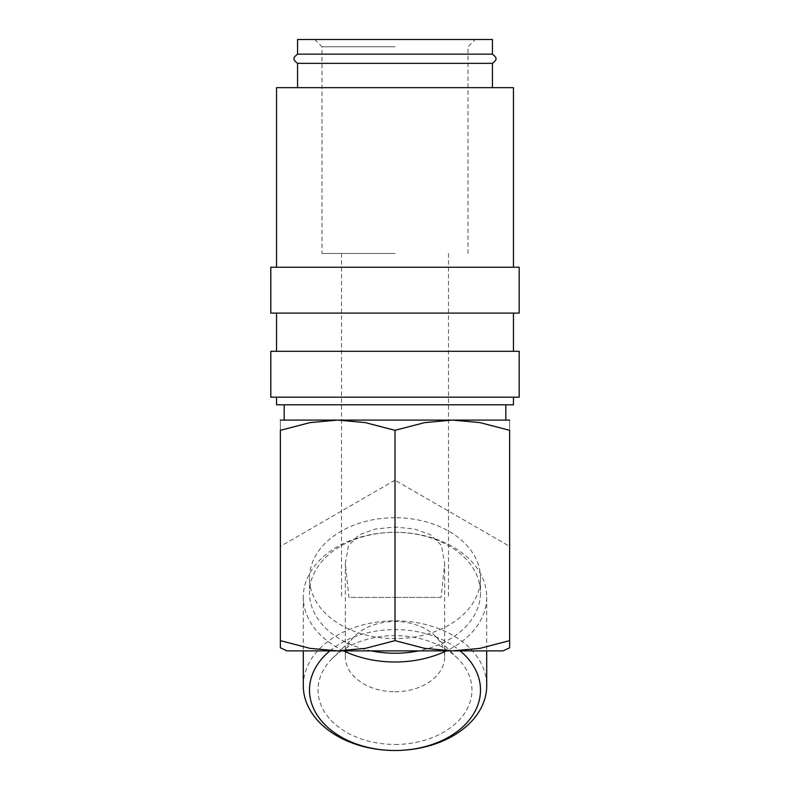 <?xml version="1.0" encoding="UTF-8"?>
<svg xmlns="http://www.w3.org/2000/svg" width="790" height="790" viewBox="0 0 790 790"><rect width="100%" height="100%" fill="white"/><g stroke="black" fill="none" stroke-linecap="round" stroke-linejoin="round"><path stroke-width="0.59" stroke-dasharray="3.95 2.96" d="M492.437 54.164L297.563 54.164M270.812 397.163L519.188 397.163M276.549 404.796L513.451 404.796M270.812 351.303L519.188 351.303M270.812 313.097L519.188 313.097M270.812 267.237L519.188 267.237M276.549 87.651L513.451 87.651M509.629 647.82L509.629 546.384L395 480.202L395 430.323L365.296 422.601L337.685 420.082L310.075 422.601L280.371 430.323L280.371 647.82M509.629 546.384L509.629 430.323L479.925 422.601L452.315 420.082L395 420.082L505.817 420.082L280.371 420.082M303.291 685.651A91.709 64.849 180 0 1 395 620.802A91.709 64.849 180 0 1 486.709 685.651M329.855 650.881A85.498 60.455 180 0 1 395 629.581A85.498 60.455 180 0 1 460.145 650.881M371.399 650.881A85.498 60.455 180 0 1 309.502 592.767A85.498 60.455 180 0 1 395 532.312L395 532.312A91.709 64.849 180 0 1 486.709 597.161A91.709 64.849 180 0 1 446.36 650.881M343.64 650.881A91.709 64.849 180 0 1 303.291 597.161A91.709 64.849 180 0 1 395 532.312A85.498 60.455 180 0 1 480.498 592.767A85.498 60.455 180 0 1 418.601 650.881M395 517.717A85.498 60.455 0 0 0 309.502 578.181A85.498 60.455 0 0 0 395 638.636A85.498 60.455 0 0 0 480.498 578.181A85.498 60.455 0 0 0 395 517.717M297.563 63.348L492.437 63.348M395 253.481L322.014 253.481L395 253.481M441.047 597.388L395 597.388L441.047 597.388L444.671 563.645L441.492 545.505L430.728 534.8L414.493 528.994L395 527.039L375.507 528.994L359.272 534.8L348.509 545.505L345.329 563.645L348.953 597.388L395 597.388L348.953 597.388M395 46.798L322.014 46.798L395 46.798M492.437 39.5L297.563 39.5M395 691.754A49.671 35.125 0 0 0 444.671 656.628A49.671 35.125 0 0 0 435.557 636.355A49.671 35.125 0 0 0 395 621.503A49.671 35.125 0 0 0 354.443 636.355A49.671 35.125 0 0 0 345.329 656.628A49.671 35.125 0 0 0 395 691.754M395 744.457A76.956 54.411 0 0 0 463.335 715.059A76.956 54.411 0 0 0 457.835 658.623A76.956 54.411 0 0 0 395 635.624A76.956 54.411 0 0 0 332.165 658.623A76.956 54.411 0 0 0 326.665 715.059A76.956 54.411 0 0 0 395 744.457M395 39.5L475.284 39.5L395 39.5M395 480.202L280.371 546.384M286.958 650.881L503.042 650.881M509.629 420.082L452.315 420.082L424.704 422.601L395 430.323M280.371 430.343C280.371 416.616 280.371 416.616 280.371 430.343M509.629 430.343C509.629 416.616 509.629 416.616 509.629 430.343M395 313.097L513.451 313.097L395 313.097M395 397.163L513.451 397.163L395 397.163M486.709 597.161L486.709 650.881M309.502 578.181L309.502 592.767M341.507 253.481L341.507 597.388M314.716 39.5L322.014 46.798L322.014 253.481M444.671 656.628L444.671 563.645M435.557 636.355L457.835 658.623M354.443 636.355L332.165 658.623M345.329 656.628L345.329 563.645M467.986 253.481L467.986 46.798L475.284 39.5M448.493 253.481L448.493 597.388M480.498 578.181L480.498 592.767M303.291 597.161L303.291 650.881"/><path stroke-width="1.19" d="M297.563 63.348C294.581 60.978 293.455 59.448 294.186 58.756C293.455 58.065 294.581 56.534 297.563 54.164L492.437 54.164C495.419 56.534 496.545 58.065 495.814 58.756C496.555 59.428 495.429 60.958 492.437 63.348L297.563 63.348L297.563 87.651M513.451 397.163L513.451 404.796L276.549 404.796L276.549 397.163M395 351.303L270.812 351.303L270.812 397.163L519.188 397.163L519.188 351.303L395 351.303M395 267.237L270.812 267.237L270.812 313.097L519.188 313.097L519.188 267.237L395 267.237M513.451 267.237L513.451 87.651L276.549 87.651L276.549 267.237M280.371 640.641L280.371 647.82L286.958 650.881L503.042 650.881L509.629 647.82L509.629 640.641L479.925 648.373L452.315 650.881L424.704 648.373L395 640.641L365.296 648.373L337.685 650.881L310.075 648.373L280.371 640.641L280.371 430.323L310.075 422.601L337.685 420.082L509.629 420.082M280.371 420.082L337.685 420.082L365.296 422.601L395 430.323L424.704 422.601L452.315 420.082L479.925 422.601L509.629 430.323L509.629 640.641M486.709 650.881L486.709 685.651A91.709 64.849 180 0 1 395 750.5L395 750.5A91.709 64.849 180 0 1 303.291 685.651L303.291 650.881M460.145 650.881A85.498 60.455 180 0 1 472.608 715.414A85.498 60.455 180 0 1 395 750.5A85.498 60.455 180 0 1 317.392 715.414A85.498 60.455 180 0 1 329.855 650.881M446.36 650.881A91.709 64.849 180 0 1 395 662A91.709 64.849 180 0 1 343.64 650.881M418.601 650.881A85.498 60.455 180 0 1 395 653.231A85.498 60.455 180 0 1 371.399 650.881M297.563 54.164L297.563 39.5L492.437 39.5L492.437 54.164M280.371 430.343C280.371 416.616 280.371 416.616 280.371 430.343M509.629 430.343C509.629 416.616 509.629 416.616 509.629 430.343M395 640.641L395 430.323M276.549 313.097L276.549 351.303M284.183 404.796L284.183 420.082M505.817 404.796L505.817 420.082M492.437 63.348L492.437 87.651M513.451 313.097L513.451 351.303"/></g></svg>
